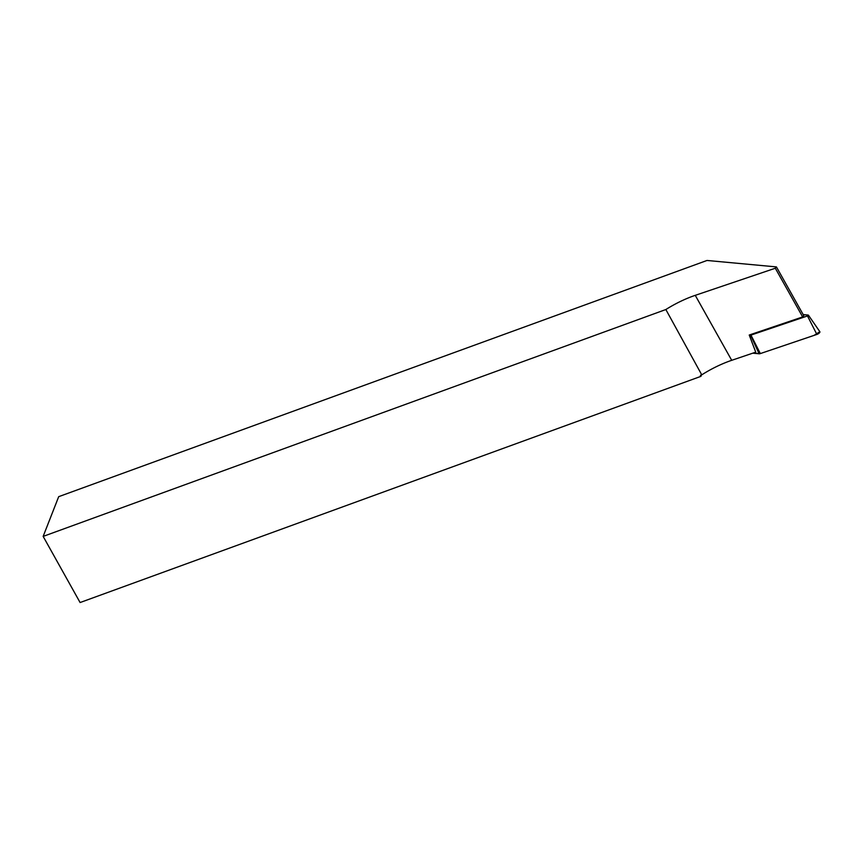 <?xml version="1.0" encoding="UTF-8"?>
<svg xmlns="http://www.w3.org/2000/svg" width="863" height="863" viewBox="0 0 863 863"><rect width="100%" height="100%" fill="white"/><g stroke="black" fill="none" stroke-linecap="round" stroke-linejoin="round"><path stroke-width="1.29" d="M701.759 374.844L665.848 309.526L43.15 536.398L58.695 496.667L707.013 260.464L776.43 266.915L803.766 315.631L802.655 316.937L775.308 268.231L695.254 295.34L731.716 360.313A55.092 20.162 -29.3 0 0 701.759 374.844L700.378 375.351L700.929 376.344L701.479 374.941M731.716 360.313L755.74 352.169L749.235 335.027L802.655 316.937M775.308 268.231L776.43 266.915M43.15 536.398L80.097 602.536L700.929 376.344M665.848 309.526A55.092 20.162 150.7 0 1 695.254 295.34M749.235 335.027L750.95 335.092L807.488 315.944L808.232 315.071L803.183 314.596M816.873 334.434L760.335 353.582A2.697 0.992 150.7 0 1 759.127 353.776L752.741 353.183L760.335 353.582L814.046 335.394L819.839 331.694A2.697 0.992 150.7 0 1 816.873 334.434L807.488 315.944M750.95 335.092L760.335 353.582M759.127 353.776L750.583 335.157M808.383 315.135L819.85 331.716"/></g></svg>
